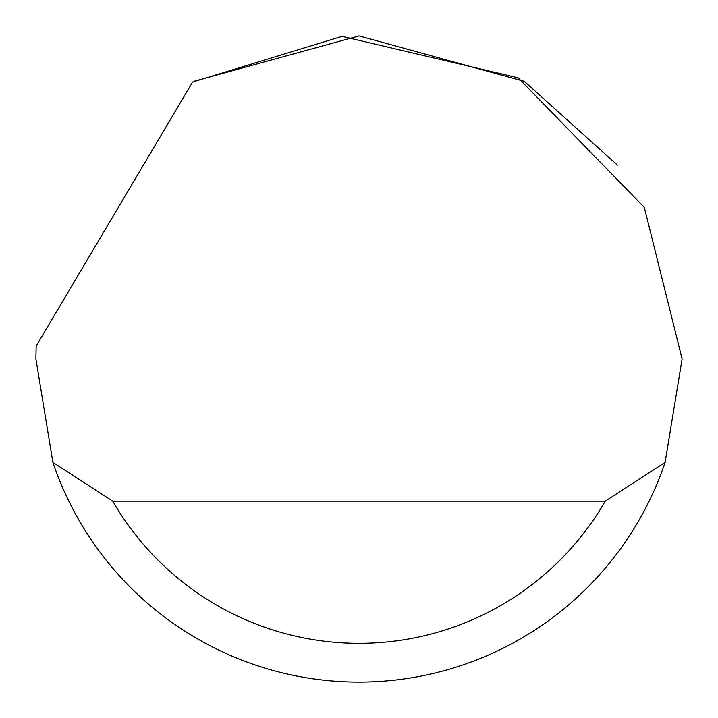 <?xml version="1.0" encoding="UTF-8"?>
<svg xmlns="http://www.w3.org/2000/svg" width="718" height="718" viewBox="0 0 718 718"><rect width="100%" height="100%" fill="white"/><g stroke="black" fill="none" stroke-linecap="round" stroke-linejoin="round"><path stroke-width="1.08" d="M192.63 82.023L342.055 36.349L518.118 77.795L644.315 207.385L682.1 359L665.11 462.392A323.1 323.1 0 0 1 52.89 462.392L35.9 359L36.16 346.076L192.63 82.023M193.77 81.34L359 35.9L524.23 81.34M524.445 81.475L617.48 165.14M52.89 462.392L112.762 501.164L605.238 501.164L665.11 462.392M112.762 501.164A284.328 284.328 0 0 0 605.238 501.164"/></g></svg>
